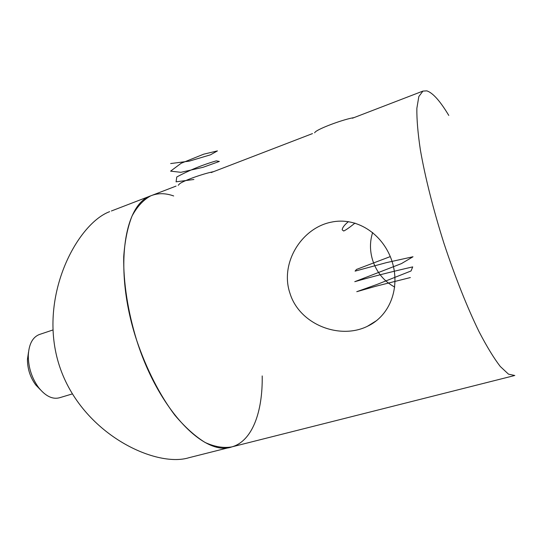 <?xml version="1.0" encoding="UTF-8"?>
<svg xmlns="http://www.w3.org/2000/svg" width="549" height="549" viewBox="0 0 549 549"><rect width="100%" height="100%" fill="white"/><g stroke="black" fill="none" stroke-linecap="round" stroke-linejoin="round"><path stroke-width="0.82" d="M448.787 115.434C440.195 101.085 432.893 92.898 426.889 90.873L422.943 91.086L418.825 96.549L416.863 108.311C416.691 119.236 417.864 133.126 420.383 149.994C425.118 177.08 433.319 209.718 443.915 243.2C454.901 276.524 467.254 307.515 479.099 331.781C486.812 346.584 493.86 358.14 500.249 366.458L508.498 374.164L514.804 375.489M152.265 195.252L150.838 195.801C143.474 199.747 137.202 206.513 132.014 216.1C127.622 227.272 124.856 240.819 123.717 256.747C123.299 281.987 127.766 311.242 136.715 340.414C146.514 369.278 159.931 395.41 174.925 415.277C185.075 427.259 195.149 436.331 205.134 442.487C214.837 446.879 223.772 448.341 231.932 446.865C252.238 441.128 262.793 412.018 262.202 375.935M352.431 118.22L422.943 91.086M211.159 172.585L312.484 133.592M173.676 195.966C165.53 193.015 157.913 192.96 150.838 195.801L176.044 186.097M372.654 232.508C369.71 241.684 369.765 251.085 372.805 260.706C376.861 272.579 384.163 281.369 394.717 287.086M289.996 293.379C279.661 263.472 301.277 228.24 330.985 222.215C356.081 216.594 382.186 233.188 391.574 259.958C400.839 286.811 390.414 315.648 367.37 326.319C339.57 340.003 299.5 324.445 289.996 293.379M354.99 223.072C349.72 227.361 345.959 230.01 343.695 231.012L342.205 229.859C342.295 227.753 344.367 225.008 348.437 221.611M111.406 210.974L150.838 195.801C123.237 204.626 113.568 271.776 137.113 341.65C159.251 410.988 205.127 456.919 231.932 446.865L514.132 375.66M109.642 211.653C77.032 223.738 37.003 297.867 59.512 366.156C81.904 433.971 155.841 468.084 188.959 457.708L230.45 447.236M315.455 131.815L314.577 132.789L315.455 131.815C319.285 128.418 340.847 120.252 352.149 117.96L354.119 117.575M178.844 184.629L179.53 183.867C182.632 181.149 200.392 174.596 211.571 172.077L213.671 171.617M40.365 389.715L35.74 384.931C30.202 377.321 27.443 368.77 27.45 359.272L28.521 352.06M39.665 334.416L39.192 334.574C32.528 337.319 28.898 344.264 28.294 355.402L28.294 355.615C28.342 367.521 31.828 378.227 38.746 387.738C45.711 396.296 52.656 399.631 59.587 397.737L72.372 393.908M170.664 163.554L189.24 161.152L210.507 154.811L217.418 150.906L203.679 154.187L181.197 163.245L170.609 171.144L180.916 172.317L203.061 167.301L219.339 161.44L216.258 160.864C202.492 164.872 189.336 170.245 176.778 176.977L176.078 181.822L193.893 179.489M390.298 256.589L356.507 269.429L355.086 271.124L386.53 262.607L413.02 256.754L401.436 263.609L354.771 281.685C371.344 276.888 390.662 271.954 412.711 266.889L411.05 270.966L377.019 284.437L356.761 291.697L375.996 286.201L410.364 277.554M376.751 320.506L367.37 326.326M179.53 183.867L178.233 185.287M35.74 384.931L38.746 387.738M27.45 359.272L28.294 355.402M39.192 334.574L52.972 329.956"/></g></svg>
